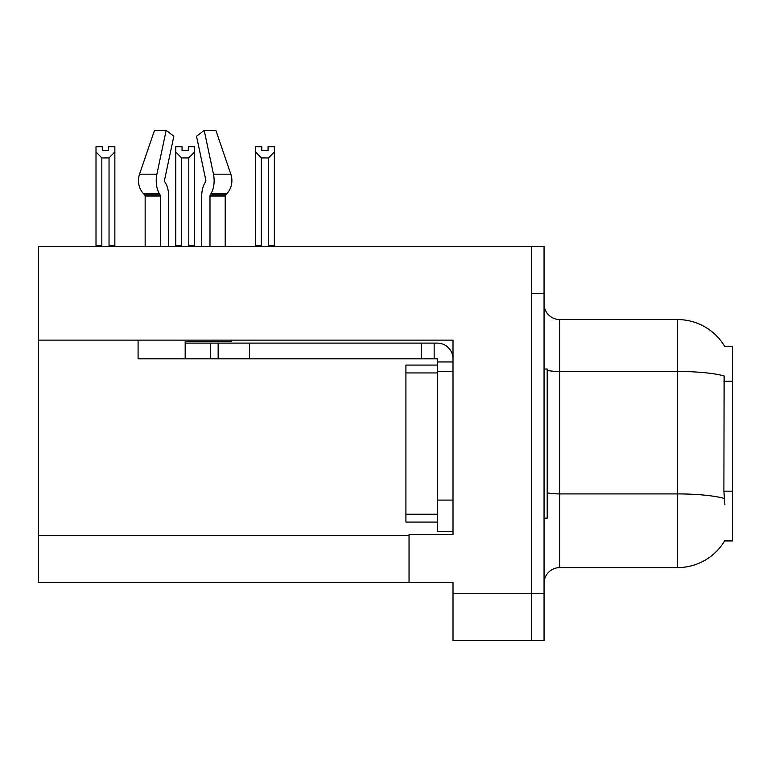 <?xml version="1.0" encoding="UTF-8"?>
<svg xmlns="http://www.w3.org/2000/svg" width="771" height="771" viewBox="0 0 771 771"><rect width="100%" height="100%" fill="white"/><g stroke="black" fill="none" stroke-linecap="round" stroke-linejoin="round"><path stroke-width="1.16" d="M38.55 340.127L453.011 340.127L453.011 500.1L437.302 500.1L437.302 531.498L453.011 531.498L453.011 500.1L453.011 534.486L409.044 534.486L409.044 582.519L38.55 582.519L38.55 246.566L531.498 246.566L531.498 640.614L453.011 640.614L453.011 593.516L531.498 593.516L531.498 640.614L544.056 640.614L544.056 593.516L531.498 593.516L531.498 293.664L544.056 293.664L544.056 593.516M409.044 582.519L453.011 582.519L453.011 593.516M724.904 504.812L723.892 491.175L724.123 375.949A54.943 9.541 180 0 0 677.507 371.458L677.507 319.56A54.943 54.943 0 0 1 724.74 346.449A54.943 54.943 0 0 0 677.507 319.56A54.943 54.943 0 0 1 724.624 346.256L732.45 346.256L732.45 540.924L724.624 540.924L724.904 540.452A54.943 54.943 0 0 1 677.507 567.61L559.756 567.61A15.699 15.699 0 0 0 544.056 583.31M531.498 246.566L544.056 246.566L544.056 293.664M724.624 346.256A54.943 54.943 0 0 0 677.507 319.56L559.756 319.56A15.699 15.699 0 0 1 544.056 303.861A15.699 15.699 0 0 0 559.756 319.56L559.756 567.61M268.067 150.441L261.793 150.441L268.067 150.441L268.067 146.721L274.351 146.721L274.351 151.935L268.539 157.93L261.321 157.93L261.321 245.776L260.55 246.566M269.31 246.566L268.539 245.776L268.539 157.93M268.539 245.776L274.351 245.776L274.351 246.566L274.351 151.935M261.321 157.93L255.509 151.935L255.509 146.721L261.793 146.721L261.793 150.441M261.321 245.776L255.509 245.776L255.509 246.566M255.509 151.935L255.509 245.776L255.509 151.935M189.56 246.566L188.789 245.776L188.789 157.93L181.571 157.93L181.571 245.776L180.799 246.566M182.043 150.441L188.317 150.441L182.043 150.441L182.043 146.721L175.759 146.721L175.759 246.566M188.317 150.441L188.317 146.721L194.6 146.721L194.6 245.776L188.789 245.776M194.6 151.935L188.789 157.93M181.571 157.93L175.759 151.935L175.759 245.776L181.571 245.776M194.6 245.776L194.6 246.566M108.566 150.441L102.292 150.441L108.566 150.441L108.566 146.721L114.85 146.721L114.85 151.935L109.039 157.93L101.82 157.93L101.82 245.776L96.009 245.776L96.009 246.566M101.82 157.93L96.009 151.935L96.009 146.721L102.292 146.721L102.292 150.441M101.82 245.776L101.049 246.566M96.009 151.935L96.009 245.776M114.85 151.935L114.85 245.776L109.039 245.776L109.039 157.93M109.81 246.566L109.039 245.776M114.85 245.776L114.85 246.566M209.991 246.566L209.991 196.075A1.571 0.829 90 0 1 210.261 194.909L211.1 193.482A17.27 9.098 -90 0 0 213.471 174.188L204.199 130.386L215.87 130.386L230.828 174.188A17.27 14.678 90 0 1 227.002 193.482L225.652 194.909A1.571 1.33 -90 0 0 225.209 196.075L225.209 246.566M175.759 151.935L175.759 245.776M544.056 369.02L547.198 369.02L547.198 518.16L544.056 518.16M437.302 522.083L405.912 522.083L405.912 365.088L437.302 365.088L437.311 371.371L437.302 358.814L421.602 358.814L421.602 343.114L437.302 343.114A15.699 15.699 0 0 1 453.001 358.823M231.56 340.127L231.56 341.543L185.175 341.543L185.175 343.114L218.145 343.114L218.145 358.814L138.086 358.814L138.086 340.127M168.637 246.566L168.637 196.075A17.27 9.098 90 0 0 165.62 183.219L164.782 181.792A1.571 0.829 -90 0 1 164.56 180.038L173.832 136.245L166.16 130.386L156.889 174.188A17.27 9.098 90 0 0 159.26 193.482L160.098 194.909A1.571 0.829 -90 0 1 160.368 196.075L160.368 246.566M145.15 246.566L145.15 196.075A1.571 1.33 90 0 0 144.707 194.909L143.348 193.482A17.27 14.678 -90 0 1 139.532 174.188L154.489 130.386L166.16 130.386M205.578 181.792A1.571 0.829 90 0 0 205.79 180.038A1.571 0.829 90 0 1 205.578 181.792L204.739 183.219A17.27 9.098 -90 0 0 201.723 196.075L201.723 246.566M164.56 180.038A1.571 0.829 -90 0 0 164.782 181.792L165.62 183.219M204.199 130.386L196.528 136.245L205.79 180.038M225.652 194.909A1.571 1.33 -90 0 0 225.209 196.075A1.571 1.33 -90 0 1 225.652 194.909L210.261 194.909M218.145 343.114L421.602 343.114M218.145 358.814L421.602 358.814M437.302 531.498L453.011 531.498M434.16 358.814L434.16 343.114M453.011 361.956L437.302 361.956M453.011 371.371L437.302 371.371L437.302 500.1M38.55 535.431L409.044 535.431M732.45 381.279L723.892 381.279M732.45 491.175L723.892 491.175M677.507 567.61L677.507 371.458L559.756 371.458A15.699 2.727 -0 0 1 547.198 370.369M724.287 498.442A54.943 9.541 180 0 0 677.507 493.912L559.756 493.912A15.699 2.727 0 0 1 547.198 492.814M405.912 514.228L437.302 514.228M405.912 372.942L437.302 372.942M185.175 358.814L185.175 343.114M225.209 196.075L209.991 196.075M160.368 196.075L145.15 196.075M156.889 174.188L139.532 174.188M230.828 174.188L213.471 174.188M159.26 193.482L143.348 193.482M227.002 193.482L211.1 193.482M160.098 194.909L144.707 194.909M249.544 358.814L249.544 343.114M210.3 358.814L210.3 343.114"/></g></svg>

